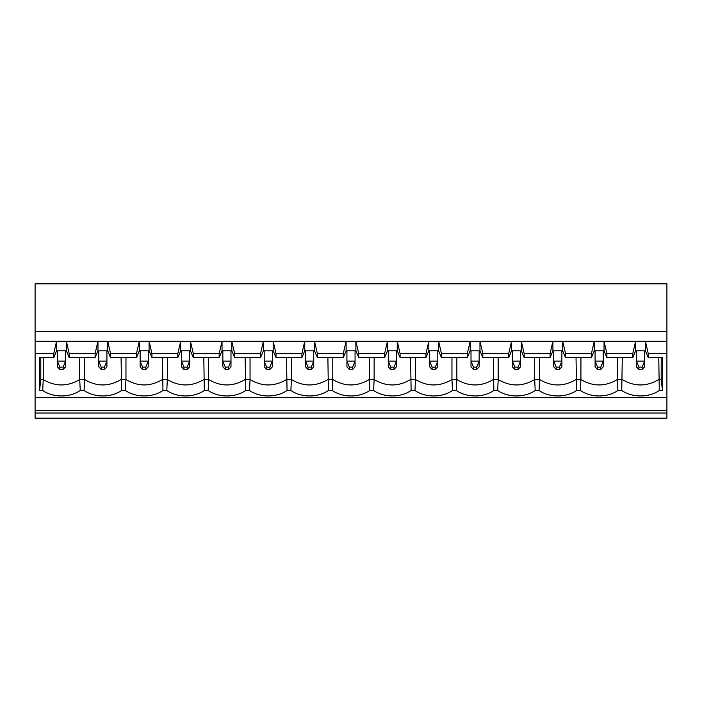 <?xml version="1.0" encoding="UTF-8"?>
<svg xmlns="http://www.w3.org/2000/svg" width="702" height="702" viewBox="0 0 702 702"><rect width="100%" height="100%" fill="white"/><g stroke="black" fill="none" stroke-linecap="round" stroke-linejoin="round"><path stroke-width="1.05" d="M59.854 367.137L59.854 369.445L57.406 366.856L57.406 361.091L65.549 361.091L65.549 366.856L63.11 369.445L63.11 367.137L59.854 367.137L57.406 361.091L57.406 350.798M63.11 367.137L65.549 361.091L65.549 350.798M59.854 369.445L63.11 369.445M101.211 367.137L101.211 369.445L98.771 366.856L98.771 361.091L106.915 361.091L106.915 366.856L104.466 369.445L104.466 367.137L101.211 367.137L98.771 361.091L98.771 350.798M104.466 367.137L106.915 361.091L106.915 350.798M101.211 369.445L104.466 369.445M142.567 367.137L142.567 369.445L140.128 366.856L140.128 361.091L148.271 361.091L148.271 366.856L145.832 369.445L145.832 367.137L142.567 367.137L140.128 361.091L140.128 350.798M145.832 367.137L148.271 361.091L148.271 350.798M142.567 369.445L145.832 369.445M183.933 367.137L183.933 369.445L181.485 366.856L181.485 361.091L189.628 361.091L189.628 366.856L187.188 369.445L187.188 367.137L183.933 367.137L181.485 361.091L181.485 350.798M187.188 367.137L189.628 361.091L189.628 350.798M183.933 369.445L187.188 369.445M225.289 367.137L225.289 369.445L222.85 366.856L222.85 361.091L230.993 361.091L230.993 366.856L228.545 369.445L228.545 367.137L225.289 367.137L222.85 361.091L222.85 350.798M228.545 367.137L230.993 361.091L230.993 350.798M225.289 369.445L228.545 369.445M266.655 367.137L266.655 369.445L264.206 366.856L264.206 361.091L272.35 361.091L272.35 366.856L269.91 369.445L269.91 367.137L266.655 367.137L264.206 361.091L264.206 350.798M269.91 367.137L272.35 361.091L272.35 350.798M266.655 369.445L269.91 369.445M308.011 367.137L308.011 369.445L305.572 366.856L305.572 361.091L313.715 361.091L313.715 366.856L311.267 369.445L311.267 367.137L308.011 367.137L305.572 361.091L305.572 350.798M311.267 367.137L313.715 361.091L313.715 350.798M308.011 369.445L311.267 369.445M349.368 367.137L349.368 369.445L346.928 366.856L346.928 361.091L355.072 361.091L355.072 366.856L352.632 369.445L352.632 367.137L349.368 367.137L346.928 361.091L346.928 350.798M352.632 367.137L355.072 361.091L355.072 350.798M349.368 369.445L352.632 369.445M390.733 367.137L390.733 369.445L388.285 366.856L388.285 361.091L396.428 361.091L396.428 366.856L393.989 369.445L393.989 367.137L390.733 367.137L388.285 361.091L388.285 350.798M393.989 367.137L396.428 361.091L396.428 350.798M390.733 369.445L393.989 369.445M432.09 367.137L432.09 369.445L429.65 366.856L429.65 361.091L437.794 361.091L437.794 366.856L435.345 369.445L435.345 367.137L432.09 367.137L429.65 361.091L429.65 350.798M435.345 367.137L437.794 361.091L437.794 350.798M432.09 369.445L435.345 369.445M473.455 367.137L473.455 369.445L471.007 366.856L471.007 361.091L479.15 361.091L479.15 366.856L476.711 369.445L476.711 367.137L473.455 367.137L471.007 361.091L471.007 350.798M476.711 367.137L479.15 361.091L479.15 350.798M473.455 369.445L476.711 369.445M514.812 367.137L514.812 369.445L512.372 366.856L512.372 361.091L520.515 361.091L520.515 366.856L518.067 369.445L518.067 367.137L514.812 367.137L512.372 361.091L512.372 350.798M518.067 367.137L520.515 361.091L520.515 350.798M514.812 369.445L518.067 369.445M556.168 367.137L556.168 369.445L553.729 366.856L553.729 361.091L561.872 361.091L561.872 366.856L559.433 369.445L559.433 367.137L556.168 367.137L553.729 361.091L553.729 350.798M559.433 367.137L561.872 361.091L561.872 350.798M556.168 369.445L559.433 369.445M597.534 367.137L597.534 369.445L595.085 366.856L595.085 361.091L603.229 361.091L603.229 366.856L600.789 369.445L600.789 367.137L597.534 367.137L595.085 361.091L595.085 350.798M600.789 367.137L603.229 361.091L603.229 350.798M597.534 369.445L600.789 369.445M638.89 367.137L638.89 369.445L636.451 366.856L636.451 361.091L644.594 361.091L644.594 366.856L642.146 369.445L642.146 367.137L638.89 367.137L636.451 361.091L636.451 350.798M642.146 367.137L644.594 361.091L644.594 350.798M638.89 369.445L642.146 369.445M53.747 357.625L56.59 350.798L66.365 350.798L69.217 357.625L95.103 357.625L97.955 350.798L107.722 350.798L110.574 357.625L136.469 357.625L139.312 350.798L149.087 350.798L151.93 357.625L177.825 357.625L180.677 350.798L190.444 350.798L193.296 357.625L219.182 357.625L222.034 350.798L231.8 350.798L234.652 357.625L260.547 357.625L263.39 350.798L273.166 350.798L276.018 357.625L301.904 357.625L304.756 350.798L314.522 350.798L317.374 357.625L343.269 357.625L346.112 350.798L355.888 350.798L358.731 357.625L384.626 357.625L387.478 350.798L397.244 350.798L400.096 357.625L425.982 357.625L428.834 350.798L438.61 350.798L441.453 357.625L467.348 357.625L470.2 350.798L479.966 350.798L482.818 357.625L508.704 357.625L511.556 350.798L521.323 350.798L524.175 357.625L550.07 357.625L552.913 350.798L562.688 350.798L565.531 357.625L591.426 357.625L594.278 350.798L604.045 350.798L606.897 357.625L632.783 357.625L635.635 350.798L645.41 350.798L648.253 357.625L662.451 357.625L662.451 390.479L659.283 390.479A26.615 18.822 0 0 1 621.761 390.479L617.918 390.479A26.615 18.822 0 0 1 580.405 390.479L576.561 390.479A26.615 18.822 0 0 1 539.039 390.479L535.196 390.479A26.615 18.822 0 0 1 497.683 390.479L493.839 390.479A26.615 18.822 0 0 1 456.318 390.479L452.483 390.479A26.615 18.822 0 0 1 414.961 390.479L411.118 390.479A26.615 18.822 0 0 1 373.604 390.479L369.761 390.479A26.615 18.822 0 0 1 332.239 390.479L328.396 390.479A26.615 18.822 0 0 1 290.882 390.479L287.039 390.479A26.615 18.822 0 0 1 249.517 390.479L245.682 390.479A26.615 18.822 0 0 1 208.161 390.479L204.317 390.479A26.615 18.822 0 0 1 166.804 390.479L162.961 390.479A26.615 18.822 0 0 1 125.439 390.479L121.595 390.479A26.615 18.822 0 0 1 84.082 390.479L80.239 390.479A26.615 18.822 0 0 1 42.717 390.479L39.549 390.479L39.549 357.625L53.747 357.625L53.747 353.615L35.1 353.615L35.1 418.173L666.9 418.173L666.9 413.013L35.1 413.013M666.9 331.449L35.1 331.449L35.1 283.827L666.9 283.827L666.9 397.367L35.1 397.367M666.9 353.615L648.253 353.615L648.253 357.625M617.4 357.625L617.4 379.519L622.279 379.519C634.441 386.749 646.603 386.749 658.757 379.519L661.205 379.519L661.205 357.625M661.205 379.519L662.451 390.479M622.279 357.625L621.761 390.479M658.757 357.625L659.283 390.479M580.923 357.625L580.923 379.519C593.085 386.749 605.238 386.749 617.4 379.519L617.918 390.479M539.566 357.625L539.566 379.519C551.719 386.749 563.881 386.749 576.035 379.519L580.923 379.519L580.405 390.479M632.783 357.625L632.783 353.615L606.897 353.615L604.045 341.233L521.323 341.233L524.175 353.615L550.07 353.615L552.913 341.233L552.913 350.798M632.783 353.615L635.635 341.233L604.045 341.233L604.045 350.798M550.07 357.625L550.07 353.615M562.688 350.798L562.688 341.233L565.531 353.615L565.531 357.625M576.035 357.625L576.561 390.479M534.678 357.625L534.678 379.519L539.566 379.519L539.039 390.479M498.201 357.625L498.201 379.519C510.363 386.749 522.516 386.749 534.678 379.519L535.196 390.479M456.844 357.625L456.844 379.519C468.997 386.749 481.16 386.749 493.322 379.519L498.201 379.519L497.683 390.479M467.348 357.625L467.348 353.615L470.2 341.233L35.1 341.233L35.1 353.615M470.2 350.798L470.2 341.233L479.966 341.233L482.818 353.615L482.818 357.625M479.966 350.798L479.966 341.233L511.556 341.233L511.556 350.798M493.322 357.625L493.839 390.479M451.956 357.625L451.956 379.519L456.844 379.519L456.318 390.479M591.426 357.625L591.426 353.615L565.531 353.615M591.426 353.615L594.278 341.233L594.278 350.798M524.175 357.625L524.175 353.615M79.721 357.625L79.721 379.519L84.6 379.519L84.082 390.479M43.243 357.625L43.243 379.519C55.397 386.749 67.559 386.749 79.721 379.519L80.239 390.479M42.717 390.479L43.243 379.519L40.795 379.519L40.795 357.625M508.704 357.625L508.704 353.615L511.556 341.233L521.323 341.233L521.323 350.798M606.897 357.625L606.897 353.615M666.9 341.233L645.41 341.233L648.253 353.615M645.41 350.798L645.41 341.233L635.635 341.233L635.635 350.798M425.982 357.625L425.982 353.615L428.834 341.233L428.834 350.798M438.61 350.798L438.61 341.233L441.453 353.615L441.453 357.625M415.479 357.625L415.479 379.519C427.641 386.749 439.803 386.749 451.956 379.519L452.483 390.479M384.626 357.625L384.626 353.615L387.478 341.233L387.478 350.798M397.244 350.798L397.244 341.233L400.096 353.615L400.096 357.625M374.122 357.625L374.122 379.519C386.284 386.749 398.438 386.749 410.6 379.519L415.479 379.519L414.961 390.479M410.6 357.625L411.118 390.479M343.269 357.625L343.269 353.615L346.112 341.233L346.112 350.798M355.888 350.798L355.888 341.233L358.731 353.615L358.731 357.625M332.766 357.625L332.766 379.519C344.919 386.749 357.081 386.749 369.234 379.519L374.122 379.519L373.604 390.479M369.234 357.625L369.761 390.479M301.904 357.625L301.904 353.615L304.756 341.233L304.756 350.798M314.522 350.798L314.522 341.233L317.374 353.615L317.374 357.625M291.4 357.625L291.4 379.519C303.562 386.749 315.716 386.749 327.878 379.519L332.766 379.519L332.239 390.479M327.878 357.625L328.396 390.479M260.547 357.625L260.547 353.615L263.39 341.233L263.39 350.798M273.166 350.798L273.166 341.233L276.018 353.615L276.018 357.625M250.044 357.625L250.044 379.519C262.197 386.749 274.359 386.749 286.521 379.519L291.4 379.519L290.882 390.479M286.521 357.625L287.039 390.479M219.182 357.625L219.182 353.615L222.034 341.233L222.034 350.798M231.8 350.798L231.8 341.233L234.652 353.615L234.652 357.625M208.678 357.625L208.678 379.519C220.84 386.749 233.003 386.749 245.156 379.519L250.044 379.519L249.517 390.479M245.156 357.625L245.682 390.479M177.825 357.625L177.825 353.615L180.677 341.233L180.677 350.798M190.444 350.798L190.444 341.233L193.296 353.615L193.296 357.625M167.322 357.625L167.322 379.519C179.484 386.749 191.637 386.749 203.799 379.519L208.678 379.519L208.161 390.479M203.799 357.625L204.317 390.479M136.469 357.625L136.469 353.615L139.312 341.233L139.312 350.798M149.087 350.798L149.087 341.233L151.93 353.615L151.93 357.625M125.965 357.625L125.965 379.519C138.118 386.749 150.281 386.749 162.434 379.519L167.322 379.519L166.804 390.479M162.434 357.625L162.961 390.479M95.103 357.625L95.103 353.615L97.955 341.233L97.955 350.798M107.722 350.798L107.722 341.233L110.574 353.615L110.574 357.625M84.6 357.625L84.6 379.519C96.762 386.749 108.915 386.749 121.077 379.519L125.965 379.519L125.439 390.479M121.077 357.625L121.595 390.479M56.59 350.798L56.59 341.233L53.747 353.615M66.365 350.798L66.365 341.233L69.217 353.615L69.217 357.625M35.1 331.449L35.1 341.233M666.9 397.367L666.9 413.013M666.9 410.74L35.1 410.74M95.103 353.615L69.217 353.615M40.795 379.519L39.549 390.479M136.469 353.615L110.574 353.615M177.825 353.615L151.93 353.615M219.182 353.615L193.296 353.615M260.547 353.615L234.652 353.615M301.904 353.615L276.018 353.615M343.269 353.615L317.374 353.615M384.626 353.615L358.731 353.615M425.982 353.615L400.096 353.615M467.348 353.615L441.453 353.615M508.704 353.615L482.818 353.615"/></g></svg>
